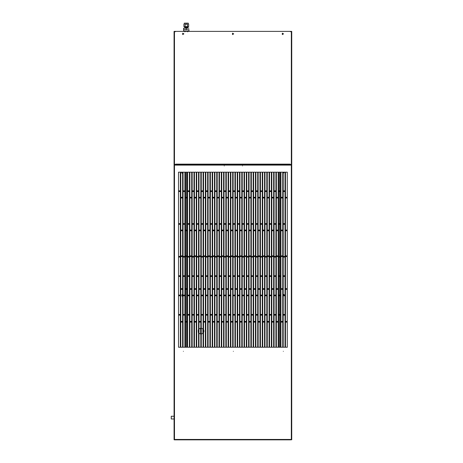 <?xml version="1.0" encoding="UTF-8"?>
<svg xmlns="http://www.w3.org/2000/svg" width="463" height="463" viewBox="0 0 463 463"><rect width="100%" height="100%" fill="white"/><g stroke="black" fill="none" stroke-linecap="round" stroke-linejoin="round"><path stroke-width="0.69" d="M174.076 418.986L171.258 418.986L171.258 416.249L174.076 416.249M174.395 439.503L174.395 439.85L290.637 439.85L290.637 439.439L175.17 439.439L175.17 439.775L174.076 439.775L174.076 164.776L175.17 164.776L175.17 165.112L290.637 165.112L290.637 164.776L291.731 164.776L291.731 439.775L290.637 439.775M182.607 173.15L181.913 173.127L181.612 172.178L181.913 173.127L182.607 173.15M182.607 296.036L181.913 296.013L181.913 294.734L182.607 294.705L181.913 294.734L181.913 296.013L182.607 296.036M174.551 164.469L174.551 164.776M174.904 164.469L174.904 164.776M186.224 347.233L186.224 322.115L186.224 347.233M186.224 321.432L186.224 289.34L186.224 321.432M186.224 288.652L186.224 256.56L186.224 288.652M186.224 255.871L186.224 230.759L186.224 255.871M186.224 230.07L186.224 197.979L186.224 230.07M186.224 197.296L186.224 172.178L186.224 197.296M283.194 294.422L283.894 294.439L284.265 295.105L283.894 294.439L283.194 294.422M283.744 295.788L283.304 295.788L283.744 295.788M284.265 172.178L283.894 172.832L283.194 172.855L283.894 172.832L284.265 172.178M290.903 439.775L291.256 439.775M291.256 164.776L291.256 164.469M290.903 164.776L290.903 164.469M279.583 172.178L279.583 190.843L279.583 172.178M279.583 191.532L279.583 223.623L279.583 191.532M279.583 224.306L279.583 256.404L279.583 224.306M279.583 257.087L279.583 275.751L279.583 257.087M279.583 276.44L279.583 295.105L279.583 276.44M279.583 295.788L279.583 314.452L279.583 295.788M279.583 315.141L279.583 347.233L279.583 315.141M290.44 31.715L290.44 31.391L290.758 31.715L290.44 31.391L175.367 31.391L175.049 31.715L175.367 31.391L175.367 31.715M198.314 329.876L198.314 332.347M200.606 328.18L200.606 334.049M202.898 328.834L202.898 333.395M283.524 33.874L282.332 33.186L282.332 34.563L283.524 33.874M183.875 33.874L182.682 33.186L182.682 34.563L183.875 33.874M175.674 164.469L290.133 164.544L290.133 164.133L175.674 164.133L175.674 164.469L174.065 164.469L174.065 31.391L291.742 31.391L291.742 164.469L290.133 164.469M233.699 33.874L232.507 33.186L232.507 34.563L233.699 33.874M186.282 29.713L186.282 28.22L188.945 28.145L183.545 28.22L183.62 29.713L188.945 29.713L183.545 29.644M189.014 29.644L188.939 31.102L183.626 31.102L183.626 29.713M187.382 24.064L185.183 24.064M188.233 23.15L184.332 23.15M188.308 24.064L188.308 23.225M183.915 26.651L188.649 26.651L187.463 26.651L187.463 24.209L185.096 24.209L185.096 26.651L183.915 26.651L183.915 24.209M188.649 26.651L188.649 24.209M187.382 26.796L185.183 26.796M184.691 26.796L184.691 27.415L187.874 27.415L187.874 26.796M187.631 28.145L187.631 27.415M186.282 28.145L183.545 28.22M187.637 31.831L187.637 31.102M233.369 351.324C232.351 351.324 232.351 351.324 233.369 351.324M183.406 351.324C182.387 351.324 182.387 351.324 183.406 351.324M224.26 165.922C223.241 165.922 223.241 165.922 224.26 165.922M242.49 165.922C241.478 165.922 241.478 165.922 242.49 165.922M183.059 275.751L184.887 275.751L184.887 257.087L183.059 257.087L183.059 275.751M187.613 275.751L189.436 275.751L189.436 257.087L187.613 257.087L187.613 275.751M192.162 275.751L193.985 275.751L193.985 257.087L192.162 257.087L192.162 275.751M196.717 275.751L198.54 275.751L198.54 257.087L196.717 257.087L196.717 275.751M201.266 275.751L203.089 275.751L203.089 257.087L201.266 257.087L201.266 275.751M205.821 275.751L207.644 275.751L207.644 257.087L205.821 257.087L205.821 275.751M273.639 255.871L273.639 230.759L271.816 230.759L271.816 255.871L273.639 255.871M271.359 256.404L271.359 224.306L269.535 224.306L269.535 256.404L271.359 256.404M269.084 255.871L269.084 230.759L267.261 230.759L267.261 255.871L269.084 255.871M266.81 256.404L266.81 224.306L264.986 224.306L264.986 256.404L266.81 256.404M264.535 255.871L264.535 230.759L262.712 230.759L262.712 255.871L264.535 255.871M262.261 256.404L262.261 224.306L260.438 224.306L260.438 256.404L262.261 256.404M259.98 255.871L259.98 230.759L258.157 230.759L258.157 255.871L259.98 255.871M257.706 256.404L257.706 224.306L255.883 224.306L255.883 256.404L257.706 256.404M255.431 255.871L255.431 230.759L253.608 230.759L253.608 255.871L255.431 255.871M253.157 256.404L253.157 224.306L251.334 224.306L251.334 256.404L253.157 256.404M250.882 255.871L250.882 230.759L249.059 230.759L249.059 255.871L250.882 255.871M248.602 256.404L248.602 224.306L246.779 224.306L246.779 256.404L248.602 256.404M246.328 255.871L246.328 230.759L244.505 230.759L244.505 255.871L246.328 255.871M244.053 256.404L244.053 224.306L242.23 224.306L242.23 256.404L244.053 256.404M241.779 255.871L241.779 230.759L239.956 230.759L239.956 255.871L241.779 255.871M239.504 256.404L239.504 224.306L237.675 224.306L237.675 256.404L239.504 256.404M237.224 255.871L237.224 230.759L235.401 230.759L235.401 255.871L237.224 255.871M234.949 256.404L234.949 224.306L233.126 224.306L233.126 256.404L234.949 256.404M232.675 255.871L232.675 230.759L230.852 230.759L230.852 255.871L232.675 255.871M230.4 256.404L230.4 224.306L228.577 224.306L228.577 256.404L230.4 256.404M228.12 255.871L228.12 230.759L226.297 230.759L226.297 255.871L228.12 255.871M225.846 256.404L225.846 224.306L224.023 224.306L224.023 256.404L225.846 256.404M223.571 255.871L223.571 230.759L221.748 230.759L221.748 255.871L223.571 255.871M221.297 256.404L221.297 224.306L219.474 224.306L219.474 256.404L221.297 256.404M219.022 255.871L219.022 230.759L217.199 230.759L217.199 255.871L219.022 255.871M216.742 256.404L216.742 224.306L214.919 224.306L214.919 256.404L216.742 256.404M214.467 255.871L214.467 230.759L212.644 230.759L212.644 255.871L214.467 255.871M212.193 256.404L212.193 224.306L210.37 224.306L210.37 256.404L212.193 256.404M209.918 255.871L209.918 230.759L208.095 230.759L208.095 255.871L209.918 255.871M207.644 256.404L207.644 224.306L205.821 224.306L205.821 256.404L207.644 256.404M205.364 255.871L205.364 230.759L203.541 230.759L203.541 255.871L205.364 255.871M203.089 256.404L203.089 224.306L201.266 224.306L201.266 256.404L203.089 256.404M200.815 255.871L200.815 230.759L198.992 230.759L198.992 255.871L200.815 255.871M198.54 256.404L198.54 224.306L196.717 224.306L196.717 256.404L198.54 256.404M196.266 255.871L196.266 230.759L194.437 230.759L194.437 255.871L196.266 255.871M193.985 256.404L193.985 224.306L192.162 224.306L192.162 256.404L193.985 256.404M191.711 255.871L191.711 230.759L189.888 230.759L189.888 255.871L191.711 255.871M189.436 256.404L189.436 224.306L187.613 224.306L187.613 256.404L189.436 256.404M187.162 255.871L187.162 230.759L185.339 230.759L185.339 255.871L187.162 255.871M184.887 256.404L184.887 224.306L183.059 224.306L183.059 256.404L184.887 256.404M182.607 255.871L182.607 230.759L180.784 230.759L180.784 255.871L182.607 255.871M180.333 224.306L178.51 224.306L178.51 256.404L180.333 256.404L180.333 224.306M180.333 257.087L178.51 257.087L178.51 275.751L180.333 275.751L180.333 257.087M178.51 295.105L180.333 295.105L180.333 276.44L178.51 276.44L178.51 295.105M180.784 288.652L182.607 288.652L182.607 256.56L180.784 256.56L180.784 288.652M183.059 295.105L184.887 295.105L184.887 276.44L183.059 276.44L183.059 295.105M185.339 288.652L187.162 288.652L187.162 256.56L185.339 256.56L185.339 288.652M187.613 295.105L189.436 295.105L189.436 276.44L187.613 276.44L187.613 295.105M189.888 288.652L191.711 288.652L191.711 256.56L189.888 256.56L189.888 288.652M192.162 295.105L193.985 295.105L193.985 276.44L192.162 276.44L192.162 295.105M194.437 288.652L196.266 288.652L196.266 256.56L194.437 256.56L194.437 288.652M196.717 295.105L198.54 295.105L198.54 276.44L196.717 276.44L196.717 295.105M198.992 288.652L200.815 288.652L200.815 256.56L198.992 256.56L198.992 288.652M201.266 295.105L203.089 295.105L203.089 276.44L201.266 276.44L201.266 295.105M205.364 256.56L203.541 256.56L203.541 288.652L205.364 288.652L205.364 256.56M205.821 295.105L207.644 295.105L207.644 276.44L205.821 276.44L205.821 295.105M208.095 288.652L209.918 288.652L209.918 256.56L208.095 256.56L208.095 288.652M212.193 276.44L210.37 276.44L210.37 295.105L212.193 295.105L212.193 276.44M210.37 275.751L212.193 275.751L212.193 257.087L210.37 257.087L210.37 275.751M212.644 288.652L214.467 288.652L214.467 256.56L212.644 256.56L212.644 288.652M214.919 257.087L214.919 275.751L216.742 275.751L216.742 257.087L214.919 257.087M214.919 295.105L216.742 295.105L216.742 276.44L214.919 276.44L214.919 295.105M217.199 288.652L219.022 288.652L219.022 256.56L217.199 256.56L217.199 288.652M221.297 276.44L219.474 276.44L219.474 295.105L221.297 295.105L221.297 276.44M219.474 275.751L221.297 275.751L221.297 257.087L219.474 257.087L219.474 275.751M221.748 288.652L223.571 288.652L223.571 256.56L221.748 256.56L221.748 288.652M224.023 257.087L224.023 275.751L225.846 275.751L225.846 257.087L224.023 257.087M224.023 295.105L225.846 295.105L225.846 276.44L224.023 276.44L224.023 295.105M226.297 288.652L228.12 288.652L228.12 256.56L226.297 256.56L226.297 288.652M230.4 295.105L230.4 276.44L228.577 276.44L228.577 295.105L230.4 295.105M228.577 275.751L230.4 275.751L230.4 257.087L228.577 257.087L228.577 275.751M230.852 288.652L232.675 288.652L232.675 256.56L230.852 256.56L230.852 288.652M233.126 257.087L233.126 275.751L234.949 275.751L234.949 257.087L233.126 257.087M234.949 295.105L234.949 276.44L233.126 276.44L233.126 295.105L234.949 295.105M237.224 256.56L235.401 256.56L235.401 288.652L237.224 288.652L237.224 256.56M239.504 295.105L239.504 276.44L237.675 276.44L237.675 295.105L239.504 295.105M237.675 257.087L237.675 275.751L239.504 275.751L239.504 257.087L237.675 257.087M239.956 288.652L241.779 288.652L241.779 256.56L239.956 256.56L239.956 288.652M242.23 257.087L242.23 275.751L244.053 275.751L244.053 257.087L242.23 257.087M244.053 295.105L244.053 276.44L242.23 276.44L242.23 295.105L244.053 295.105M244.505 288.652L246.328 288.652L246.328 256.56L244.505 256.56L244.505 288.652M248.602 275.751L248.602 257.087L246.779 257.087L246.779 275.751L248.602 275.751M248.602 295.105L248.602 276.44L246.779 276.44L246.779 295.105L248.602 295.105M249.059 288.652L250.882 288.652L250.882 256.56L249.059 256.56L249.059 288.652M253.157 295.105L253.157 276.44L251.334 276.44L251.334 295.105L253.157 295.105M251.334 257.087L251.334 275.751L253.157 275.751L253.157 257.087L251.334 257.087M253.608 288.652L255.431 288.652L255.431 256.56L253.608 256.56L253.608 288.652M257.706 295.105L257.706 276.44L255.883 276.44L255.883 295.105L257.706 295.105M255.883 275.751L257.706 275.751L257.706 257.087L255.883 257.087L255.883 275.751M258.157 288.652L259.98 288.652L259.98 256.56L258.157 256.56L258.157 288.652M262.261 257.087L260.438 257.087L260.438 275.751L262.261 275.751L262.261 257.087M260.438 295.105L262.261 295.105L262.261 276.44L260.438 276.44L260.438 295.105M264.535 256.56L262.712 256.56L262.712 288.652L264.535 288.652L264.535 256.56M266.81 295.105L266.81 276.44L264.986 276.44L264.986 295.105L266.81 295.105M264.986 275.751L266.81 275.751L266.81 257.087L264.986 257.087L264.986 275.751M267.261 288.652L269.084 288.652L269.084 256.56L267.261 256.56L267.261 288.652M271.359 275.751L271.359 257.087L269.535 257.087L269.535 275.751L271.359 275.751M269.535 295.105L271.359 295.105L271.359 276.44L269.535 276.44L269.535 295.105M273.639 256.56L271.816 256.56L271.816 288.652L273.639 288.652L273.639 256.56M273.639 289.34L271.816 289.34L271.816 321.432L273.639 321.432L273.639 289.34M271.359 295.788L269.535 295.788L269.535 314.452L271.359 314.452L271.359 295.788M269.084 289.34L267.261 289.34L267.261 321.432L269.084 321.432L269.084 289.34M266.81 295.788L264.986 295.788L264.986 314.452L266.81 314.452L266.81 295.788M264.535 289.34L262.712 289.34L262.712 321.432L264.535 321.432L264.535 289.34M262.261 295.788L260.438 295.788L260.438 314.452L262.261 314.452L262.261 295.788M259.98 289.34L258.157 289.34L258.157 321.432L259.98 321.432L259.98 289.34M257.706 295.788L255.883 295.788L255.883 314.452L257.706 314.452L257.706 295.788M255.431 289.34L253.608 289.34L253.608 321.432L255.431 321.432L255.431 289.34M253.157 295.788L251.334 295.788L251.334 314.452L253.157 314.452L253.157 295.788M250.882 289.34L249.059 289.34L249.059 321.432L250.882 321.432L250.882 289.34M248.602 295.788L246.779 295.788L246.779 314.452L248.602 314.452L248.602 295.788M246.328 289.34L244.505 289.34L244.505 321.432L246.328 321.432L246.328 289.34M244.053 295.788L242.23 295.788L242.23 314.452L244.053 314.452L244.053 295.788M241.779 289.34L239.956 289.34L239.956 321.432L241.779 321.432L241.779 289.34M239.504 295.788L237.675 295.788L237.675 314.452L239.504 314.452L239.504 295.788M237.224 289.34L235.401 289.34L235.401 321.432L237.224 321.432L237.224 289.34M234.949 295.788L233.126 295.788L233.126 314.452L234.949 314.452L234.949 295.788M232.675 289.34L230.852 289.34L230.852 321.432L232.675 321.432L232.675 289.34M230.4 295.788L228.577 295.788L228.577 314.452L230.4 314.452L230.4 295.788M228.12 289.34L226.297 289.34L226.297 321.432L228.12 321.432L228.12 289.34M225.846 295.788L224.023 295.788L224.023 314.452L225.846 314.452L225.846 295.788M223.571 289.34L221.748 289.34L221.748 321.432L223.571 321.432L223.571 289.34M221.297 295.788L219.474 295.788L219.474 314.452L221.297 314.452L221.297 295.788M219.022 289.34L217.199 289.34L217.199 321.432L219.022 321.432L219.022 289.34M216.742 295.788L214.919 295.788L214.919 314.452L216.742 314.452L216.742 295.788M214.467 289.34L212.644 289.34L212.644 321.432L214.467 321.432L214.467 289.34M212.193 295.788L210.37 295.788L210.37 314.452L212.193 314.452L212.193 295.788M209.918 289.34L208.095 289.34L208.095 321.432L209.918 321.432L209.918 289.34M207.644 295.788L205.821 295.788L205.821 314.452L207.644 314.452L207.644 295.788M205.364 289.34L203.541 289.34L203.541 321.432L205.364 321.432L205.364 289.34M203.089 295.788L201.266 295.788L201.266 314.452L203.089 314.452L203.089 295.788M200.815 289.34L198.992 289.34L198.992 321.432L200.815 321.432L200.815 289.34M198.54 295.788L196.717 295.788L196.717 314.452L198.54 314.452L198.54 295.788M196.266 289.34L194.437 289.34L194.437 321.432L196.266 321.432L196.266 289.34M193.985 295.788L192.162 295.788L192.162 314.452L193.985 314.452L193.985 295.788M191.711 289.34L189.888 289.34L189.888 321.432L191.711 321.432L191.711 289.34M189.436 295.788L187.613 295.788L187.613 314.452L189.436 314.452L189.436 295.788M187.162 289.34L185.339 289.34L185.339 321.432L187.162 321.432L187.162 289.34M184.887 295.788L183.059 295.788L183.059 314.452L184.887 314.452L184.887 295.788M182.607 289.34L180.784 289.34L180.784 321.432L182.607 321.432L182.607 289.34M178.51 295.788L178.51 314.452L180.333 314.452L180.333 295.788L178.51 295.788M178.51 315.141L178.51 347.233L180.333 347.233L180.333 315.141L178.51 315.141M180.784 322.115L180.784 347.233L182.607 347.233L182.607 322.115L180.784 322.115M183.059 315.141L183.059 347.233L184.887 347.233L184.887 315.141L183.059 315.141M185.339 322.115L185.339 347.233L187.162 347.233L187.162 322.115L185.339 322.115M187.613 315.141L187.613 347.233L189.436 347.233L189.436 315.141L187.613 315.141M189.888 322.115L189.888 347.233L191.711 347.233L191.711 322.115L189.888 322.115M192.162 315.141L192.162 347.233L193.985 347.233L193.985 315.141L192.162 315.141M194.437 322.115L194.437 347.233L196.266 347.233L196.266 322.115L194.437 322.115M196.717 315.141L196.717 347.233L198.54 347.233L198.54 315.141L196.717 315.141M198.992 322.115L198.992 347.233L200.815 347.233L200.815 322.115L198.992 322.115M201.266 315.141L201.266 347.233L203.089 347.233L203.089 315.141L201.266 315.141M203.541 322.115L203.541 347.233L205.364 347.233L205.364 322.115L203.541 322.115M205.821 315.141L205.821 347.233L207.644 347.233L207.644 315.141L205.821 315.141M208.095 322.115L208.095 347.233L209.918 347.233L209.918 322.115L208.095 322.115M210.37 315.141L210.37 347.233L212.193 347.233L212.193 315.141L210.37 315.141M212.644 322.115L212.644 347.233L214.467 347.233L214.467 322.115L212.644 322.115M214.919 315.141L214.919 347.233L216.742 347.233L216.742 315.141L214.919 315.141M217.199 322.115L217.199 347.233L219.022 347.233L219.022 322.115L217.199 322.115M219.474 315.141L219.474 347.233L221.297 347.233L221.297 315.141L219.474 315.141M221.748 322.115L221.748 347.233L223.571 347.233L223.571 322.115L221.748 322.115M224.023 315.141L224.023 347.233L225.846 347.233L225.846 315.141L224.023 315.141M226.297 322.115L226.297 347.233L228.12 347.233L228.12 322.115L226.297 322.115M228.577 315.141L228.577 347.233L230.4 347.233L230.4 315.141L228.577 315.141M230.852 322.115L230.852 347.233L232.675 347.233L232.675 322.115L230.852 322.115M233.126 315.141L233.126 347.233L234.949 347.233L234.949 315.141L233.126 315.141M235.401 322.115L235.401 347.233L237.224 347.233L237.224 322.115L235.401 322.115M237.675 315.141L237.675 347.233L239.504 347.233L239.504 315.141L237.675 315.141M239.956 322.115L239.956 347.233L241.779 347.233L241.779 322.115L239.956 322.115M242.23 315.141L242.23 347.233L244.053 347.233L244.053 315.141L242.23 315.141M244.505 322.115L244.505 347.233L246.328 347.233L246.328 322.115L244.505 322.115M246.779 315.141L246.779 347.233L248.602 347.233L248.602 315.141L246.779 315.141M249.059 322.115L249.059 347.233L250.882 347.233L250.882 322.115L249.059 322.115M251.334 315.141L251.334 347.233L253.157 347.233L253.157 315.141L251.334 315.141M253.608 322.115L253.608 347.233L255.431 347.233L255.431 322.115L253.608 322.115M255.883 315.141L255.883 347.233L257.706 347.233L257.706 315.141L255.883 315.141M258.157 322.115L258.157 347.233L259.98 347.233L259.98 322.115L258.157 322.115M260.438 315.141L260.438 347.233L262.261 347.233L262.261 315.141L260.438 315.141M262.712 322.115L262.712 347.233L264.535 347.233L264.535 322.115L262.712 322.115M264.986 315.141L264.986 347.233L266.81 347.233L266.81 315.141L264.986 315.141M267.261 322.115L267.261 347.233L269.084 347.233L269.084 322.115L267.261 322.115M269.535 315.141L269.535 347.233L271.359 347.233L271.359 315.141L269.535 315.141M271.816 322.115L271.816 347.233L273.639 347.233L273.639 322.115L271.816 322.115M275.913 257.087L274.09 257.087L274.09 275.751L275.913 275.751L275.913 257.087M278.188 230.759L276.365 230.759L276.365 255.871L278.188 255.871L278.188 230.759M280.462 257.087L278.639 257.087L278.639 275.751L280.462 275.751L280.462 257.087M283.194 224.306L283.194 256.404L285.017 256.404L285.017 224.306L283.194 224.306M285.017 257.087L283.194 257.087L283.194 275.751L285.017 275.751L285.017 257.087M280.462 256.404L280.462 224.306L278.639 224.306L278.639 256.404L280.462 256.404M275.913 276.44L274.09 276.44L274.09 295.105L275.913 295.105L275.913 276.44M275.913 256.404L275.913 224.306L274.09 224.306L274.09 256.404L275.913 256.404M278.188 256.56L276.365 256.56L276.365 288.652L278.188 288.652L278.188 256.56M280.462 276.44L278.639 276.44L278.639 295.105L280.462 295.105L280.462 276.44M282.737 230.759L280.914 230.759L280.914 255.871L282.737 255.871L282.737 230.759M282.737 256.56L280.914 256.56L280.914 288.652L282.737 288.652L282.737 256.56M283.194 295.105L285.017 295.105L285.017 276.44L283.194 276.44L283.194 295.105M285.468 255.871L287.291 255.871L287.291 230.759L285.468 230.759L285.468 255.871M285.468 288.652L287.291 288.652L287.291 256.56L285.468 256.56L285.468 288.652M285.468 321.432L287.291 321.432L287.291 289.34L285.468 289.34L285.468 321.432M282.737 289.34L280.914 289.34L280.914 321.432L282.737 321.432L282.737 289.34M278.188 289.34L276.365 289.34L276.365 321.432L278.188 321.432L278.188 289.34M274.09 314.452L275.913 314.452L275.913 295.788L274.09 295.788L274.09 314.452M278.639 314.452L280.462 314.452L280.462 295.788L278.639 295.788L278.639 314.452M283.194 314.452L285.017 314.452L285.017 295.788L283.194 295.788L283.194 314.452M285.468 322.115L285.468 347.233L287.291 347.233L287.291 322.115L285.468 322.115M283.194 315.141L283.194 347.233L285.017 347.233L285.017 315.141L283.194 315.141M280.914 322.115L280.914 347.233L282.737 347.233L282.737 322.115L280.914 322.115M278.639 315.141L278.639 347.233L280.462 347.233L280.462 315.141L278.639 315.141M276.365 322.115L276.365 347.233L278.188 347.233L278.188 322.115L276.365 322.115M274.09 315.141L274.09 347.233L275.913 347.233L275.913 315.141L274.09 315.141M285.017 191.532L283.194 191.532L283.194 223.623L285.017 223.623L285.017 191.532M282.737 197.979L280.914 197.979L280.914 230.07L282.737 230.07L282.737 197.979M280.462 191.532L278.639 191.532L278.639 223.623L280.462 223.623L280.462 191.532M278.188 197.979L276.365 197.979L276.365 230.07L278.188 230.07L278.188 197.979M275.913 191.532L274.09 191.532L274.09 223.623L275.913 223.623L275.913 191.532M273.639 197.979L271.816 197.979L271.816 230.07L273.639 230.07L273.639 197.979M271.359 191.532L269.535 191.532L269.535 223.623L271.359 223.623L271.359 191.532M269.084 197.979L267.261 197.979L267.261 230.07L269.084 230.07L269.084 197.979M266.81 191.532L264.986 191.532L264.986 223.623L266.81 223.623L266.81 191.532M264.535 197.979L262.712 197.979L262.712 230.07L264.535 230.07L264.535 197.979M262.261 191.532L260.438 191.532L260.438 223.623L262.261 223.623L262.261 191.532M259.98 197.979L258.157 197.979L258.157 230.07L259.98 230.07L259.98 197.979M257.706 191.532L255.883 191.532L255.883 223.623L257.706 223.623L257.706 191.532M255.431 197.979L253.608 197.979L253.608 230.07L255.431 230.07L255.431 197.979M253.157 191.532L251.334 191.532L251.334 223.623L253.157 223.623L253.157 191.532M250.882 197.979L249.059 197.979L249.059 230.07L250.882 230.07L250.882 197.979M248.602 191.532L246.779 191.532L246.779 223.623L248.602 223.623L248.602 191.532M244.505 230.07L246.328 230.07L246.328 197.979L244.505 197.979L244.505 230.07M239.956 230.07L241.779 230.07L241.779 197.979L239.956 197.979L239.956 230.07M244.053 191.532L242.23 191.532L242.23 223.623L244.053 223.623L244.053 191.532M237.675 223.623L239.504 223.623L239.504 191.532L237.675 191.532L237.675 223.623M235.401 230.07L237.224 230.07L237.224 197.979L235.401 197.979L235.401 230.07M234.949 191.532L233.126 191.532L233.126 223.623L234.949 223.623L234.949 191.532M230.852 230.07L232.675 230.07L232.675 197.979L230.852 197.979L230.852 230.07M228.577 223.623L230.4 223.623L230.4 191.532L228.577 191.532L228.577 223.623M226.297 230.07L228.12 230.07L228.12 197.979L226.297 197.979L226.297 230.07M224.023 223.623L225.846 223.623L225.846 191.532L224.023 191.532L224.023 223.623M221.748 230.07L223.571 230.07L223.571 197.979L221.748 197.979L221.748 230.07M219.474 223.623L221.297 223.623L221.297 191.532L219.474 191.532L219.474 223.623M217.199 230.07L219.022 230.07L219.022 197.979L217.199 197.979L217.199 230.07M214.919 223.623L216.742 223.623L216.742 191.532L214.919 191.532L214.919 223.623M210.37 223.623L212.193 223.623L212.193 191.532L210.37 191.532L210.37 223.623M214.467 197.979L212.644 197.979L212.644 230.07L214.467 230.07L214.467 197.979M208.095 230.07L209.918 230.07L209.918 197.979L208.095 197.979L208.095 230.07M205.821 223.623L207.644 223.623L207.644 191.532L205.821 191.532L205.821 223.623M203.541 230.07L205.364 230.07L205.364 197.979L203.541 197.979L203.541 230.07M201.266 223.623L203.089 223.623L203.089 191.532L201.266 191.532L201.266 223.623M198.992 230.07L200.815 230.07L200.815 197.979L198.992 197.979L198.992 230.07M196.717 223.623L198.54 223.623L198.54 191.532L196.717 191.532L196.717 223.623M196.266 197.979L194.437 197.979L194.437 230.07L196.266 230.07L196.266 197.979M193.985 191.532L192.162 191.532L192.162 223.623L193.985 223.623L193.985 191.532M191.711 197.979L189.888 197.979L189.888 230.07L191.711 230.07L191.711 197.979M189.436 191.532L187.613 191.532L187.613 223.623L189.436 223.623L189.436 191.532M187.162 197.979L185.339 197.979L185.339 230.07L187.162 230.07L187.162 197.979M184.887 191.532L183.059 191.532L183.059 223.623L184.887 223.623L184.887 191.532M182.607 197.979L180.784 197.979L180.784 230.07L182.607 230.07L182.607 197.979M180.333 191.532L178.51 191.532L178.51 223.623L180.333 223.623L180.333 191.532M180.333 190.843L180.333 172.178L178.51 172.178L178.51 190.843L180.333 190.843M182.607 197.296L182.607 172.178L180.784 172.178L180.784 197.296L182.607 197.296M184.887 190.843L184.887 172.178L183.059 172.178L183.059 190.843L184.887 190.843M187.162 197.296L187.162 172.178L185.339 172.178L185.339 197.296L187.162 197.296M189.436 190.843L189.436 172.178L187.613 172.178L187.613 190.843L189.436 190.843M191.711 197.296L191.711 172.178L189.888 172.178L189.888 197.296L191.711 197.296M193.985 190.843L193.985 172.178L192.162 172.178L192.162 190.843L193.985 190.843M196.266 197.296L196.266 172.178L194.437 172.178L194.437 197.296L196.266 197.296M198.54 190.843L198.54 172.178L196.717 172.178L196.717 190.843L198.54 190.843M200.815 197.296L200.815 172.178L198.992 172.178L198.992 197.296L200.815 197.296M203.089 190.843L203.089 172.178L201.266 172.178L201.266 190.843L203.089 190.843M205.364 197.296L205.364 172.178L203.541 172.178L203.541 197.296L205.364 197.296M207.644 190.843L207.644 172.178L205.821 172.178L205.821 190.843L207.644 190.843M209.918 197.296L209.918 172.178L208.095 172.178L208.095 197.296L209.918 197.296M212.193 190.843L212.193 172.178L210.37 172.178L210.37 190.843L212.193 190.843M214.467 197.296L214.467 172.178L212.644 172.178L212.644 197.296L214.467 197.296M216.742 190.843L216.742 172.178L214.919 172.178L214.919 190.843L216.742 190.843M219.022 197.296L219.022 172.178L217.199 172.178L217.199 197.296L219.022 197.296M221.297 190.843L221.297 172.178L219.474 172.178L219.474 190.843L221.297 190.843M223.571 197.296L223.571 172.178L221.748 172.178L221.748 197.296L223.571 197.296M225.846 190.843L225.846 172.178L224.023 172.178L224.023 190.843L225.846 190.843M228.12 197.296L228.12 172.178L226.297 172.178L226.297 197.296L228.12 197.296M230.4 190.843L230.4 172.178L228.577 172.178L228.577 190.843L230.4 190.843M232.675 197.296L232.675 172.178L230.852 172.178L230.852 197.296L232.675 197.296M234.949 190.843L234.949 172.178L233.126 172.178L233.126 190.843L234.949 190.843M237.224 197.296L237.224 172.178L235.401 172.178L235.401 197.296L237.224 197.296M239.504 190.843L239.504 172.178L237.675 172.178L237.675 190.843L239.504 190.843M241.779 197.296L241.779 172.178L239.956 172.178L239.956 197.296L241.779 197.296M244.053 190.843L244.053 172.178L242.23 172.178L242.23 190.843L244.053 190.843M246.328 197.296L246.328 172.178L244.505 172.178L244.505 197.296L246.328 197.296M248.602 190.843L248.602 172.178L246.779 172.178L246.779 190.843L248.602 190.843M250.882 197.296L250.882 172.178L249.059 172.178L249.059 197.296L250.882 197.296M253.157 190.843L253.157 172.178L251.334 172.178L251.334 190.843L253.157 190.843M255.431 197.296L255.431 172.178L253.608 172.178L253.608 197.296L255.431 197.296M257.706 190.843L257.706 172.178L255.883 172.178L255.883 190.843L257.706 190.843M259.98 197.296L259.98 172.178L258.157 172.178L258.157 197.296L259.98 197.296M262.261 190.843L262.261 172.178L260.438 172.178L260.438 190.843L262.261 190.843M264.535 197.296L264.535 172.178L262.712 172.178L262.712 197.296L264.535 197.296M266.81 190.843L266.81 172.178L264.986 172.178L264.986 190.843L266.81 190.843M269.084 197.296L269.084 172.178L267.261 172.178L267.261 197.296L269.084 197.296M271.359 190.843L271.359 172.178L269.535 172.178L269.535 190.843L271.359 190.843M273.639 197.296L273.639 172.178L271.816 172.178L271.816 197.296L273.639 197.296M275.913 190.843L275.913 172.178L274.09 172.178L274.09 190.843L275.913 190.843M278.188 197.296L278.188 172.178L276.365 172.178L276.365 197.296L278.188 197.296M280.462 190.843L280.462 172.178L278.639 172.178L278.639 190.843L280.462 190.843M282.737 197.296L282.737 172.178L280.914 172.178L280.914 197.296L282.737 197.296M285.017 190.843L285.017 172.178L283.194 172.178L283.194 190.843L285.017 190.843M285.468 197.296L287.291 197.296L287.291 172.178L285.468 172.178L285.468 197.296M285.468 230.07L287.291 230.07L287.291 197.979L285.468 197.979L285.468 230.07M283.333 351.324C282.314 351.324 282.314 351.324 283.333 351.324M175.17 164.776L290.637 164.776M283.385 33.874L282.401 33.301L282.401 34.441L283.385 33.874M233.56 33.874L232.576 33.301L232.576 34.441L233.56 33.874M183.736 33.874L182.752 33.301L182.752 34.441L183.736 33.874M283.304 172.902L283.825 172.178M283.825 295.105L283.304 294.375M182.063 296.083L182.59 295.371L182.063 294.665M182.063 173.191L182.52 172.178M203.541 332.642L203.969 331.114L203.541 329.581M203.089 329.008L201.266 328.163M200.815 328.157L198.992 328.944M198.54 329.477L198.54 332.747M198.992 333.279L200.815 334.066M201.266 334.06L203.089 333.215M174.117 164.469L174.117 164.776M174.962 164.776L174.962 164.469M290.845 164.469L290.845 164.776M174.47 164.469L174.47 31.391M291.337 31.391L291.337 164.469M174.482 439.775L174.482 164.776M291.325 164.776L291.325 439.775M276.249 164.643L189.558 164.643M174.522 164.776L174.522 164.469M184.257 23.225L184.257 24.064M184.934 28.145L184.934 27.415M184.922 31.831L184.922 31.102"/></g></svg>

